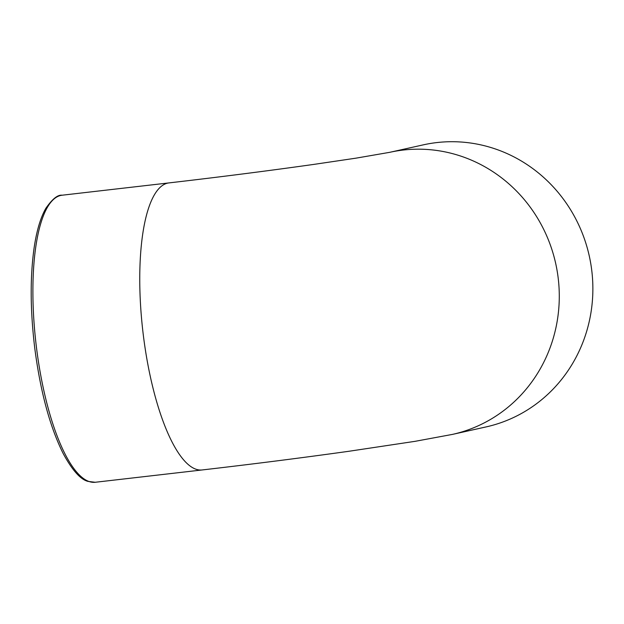 <?xml version="1.0" encoding="UTF-8"?>
<svg xmlns="http://www.w3.org/2000/svg" width="624" height="624" viewBox="0 0 624 624"><rect width="100%" height="100%" fill="white"/><g stroke="black" fill="none" stroke-linecap="round" stroke-linejoin="round"><path stroke-width="0.94" d="M62.143 195.211C57.759 194.618 52.338 198.97 45.872 208.276C40.576 217.542 36.668 230.646 34.156 247.572C30.014 276.947 30.217 310.51 34.772 348.262C40.443 391.81 49.943 426.956 63.266 453.695C72.244 470.207 80.449 479.435 87.89 481.377L95.207 482.274A144.479 42.947 -96.6 0 1 36.543 348.114A144.479 42.947 -96.6 0 1 62.143 195.211L168.995 182.902C219.671 177.037 268.024 170.859 314.051 164.369L355.976 158.161L389.711 152.326A144.479 137.881 -102.5 0 1 555.68 263.422A144.479 137.881 -102.5 0 1 452.455 434.398L486.041 426.925A144.479 137.881 -102.5 0 0 589.267 255.949A144.479 137.881 -102.5 0 0 423.298 144.854L389.711 152.326A144.479 137.881 -102.5 0 0 389.633 152.342M168.995 182.902A144.479 42.947 83.4 0 0 167.677 183.128A144.479 42.947 83.4 0 0 143.403 335.806A144.479 42.947 83.4 0 0 202.059 469.966C252.86 464.092 301.915 457.844 349.206 451.23L415.116 441.324L452.455 434.398M95.207 482.274L202.059 469.966"/></g></svg>
